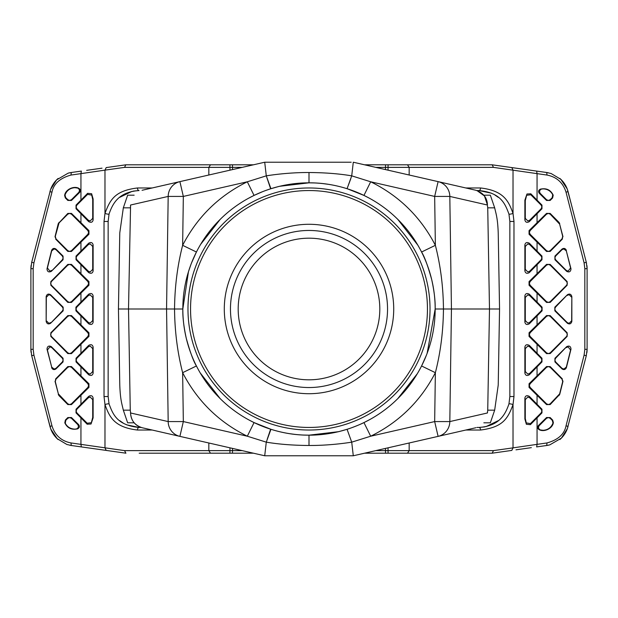 <?xml version="1.0" encoding="UTF-8"?>
<svg xmlns="http://www.w3.org/2000/svg" width="618" height="618" viewBox="0 0 618 618"><rect width="100%" height="100%" fill="white"/><g stroke="black" fill="none" stroke-linecap="round" stroke-linejoin="round"><path stroke-width="0.93" d="M309 427.447A118.447 118.447 0 0 0 411.58 249.772A118.447 118.447 0 0 0 206.42 249.772A118.447 118.447 0 0 0 309 427.447M393.72 309A84.72 84.72 0 0 1 266.644 382.364A84.72 84.72 0 0 1 266.644 235.636A84.72 84.72 0 0 1 393.72 309M478.811 190.553L476.926 190.553M546.806 172.522L492.082 164.797L364.543 164.797M412.36 164.797L388.073 164.797L388.034 167.378L375.798 167.378M502.079 166.211L536.64 171.086L537.057 173.635L493.481 167.378L409.17 167.378L409.17 175.01M476.926 427.447L478.95 427.447C499.081 426.049 505.153 414.979 508.946 403.963L509.85 396.547L509.85 221.453L508.946 214.037C505.169 204.156 501.283 192.7 478.95 190.553L491.457 193.195M494.809 194.933L498.317 197.366M484.751 426.899L478.95 427.447A2.572 1.576 90 0 1 480.526 430.028C502.936 427.277 507.849 418.571 513.025 404.581L513.975 396.547L513.975 221.453L513.025 213.419C508.784 201.955 504.574 190.723 480.526 187.972L465.841 187.972M478.95 190.553A2.572 1.576 -90 0 0 480.526 187.972M492.152 453.187L493.481 450.622L513.025 447.865L511.804 450.414L492.082 453.203L407.517 453.203L409.17 450.622L409.17 442.99M407.517 453.203L364.543 453.203M493.481 450.622L388.034 450.622L388.073 453.203L367.347 453.203M412.337 453.203L406.59 453.203M531.341 447.656L515.984 449.827M511.804 450.414L492.106 453.195M508.946 403.963L508.946 403.963A2.572 0.471 13.9 0 1 510.422 403.894A2.572 0.471 13.9 0 1 513.025 404.581L513.025 447.865L537.057 444.365L536.64 446.914L546.806 445.478M541.144 205.114L530.816 194.786L530.847 193.797L541.971 205.114L541.144 205.114L541.893 206.93L541.144 208.753L529.672 220.217L527.857 220.974L525.285 218.393L524.875 219.962C525.485 222.364 526.969 222.92 529.302 221.638L541.971 208.753L541.971 205.114M530.847 193.797L526.969 193.982L524.875 200.178L524.875 219.962M530.113 230.607L529.054 230.607L546.551 213.395L546.551 214.16L548.375 213.411L550.19 214.16L559.63 224.118L562.704 236.408L562.025 238.849L550.19 250.684L548.375 251.441L546.551 250.684L530.113 234.245L529.356 232.422L530.113 230.607L546.551 214.16M529.054 230.607L529.054 234.245L546.551 251.449L550.19 251.402L562.31 239.151L562.704 236.408M541.144 256.091L529.672 244.628L529.302 243.206L541.971 256.091L541.144 256.091L541.893 257.915L541.144 259.738L529.672 271.202L527.857 271.959L525.285 269.378L524.875 270.939C525.493 273.341 526.969 273.905 529.302 272.623L541.971 259.738L541.971 256.091M529.302 243.206C526.868 241.978 525.393 242.534 524.875 244.89L524.875 270.939M530.113 281.584L529.054 281.584L546.551 264.38L546.551 265.145L548.375 264.396L550.19 265.145L566.629 281.584L567.386 283.407L566.629 285.222L550.19 301.669L548.375 302.418L546.551 301.669L530.113 285.222L529.356 283.407L530.113 281.584L546.551 265.145M529.054 281.584L529.054 285.222L546.551 302.434L550.19 302.387L567.162 285.222L567.162 281.584L566.629 281.584M541.244 307.177L529.672 295.613L529.302 294.191L542.079 307.177L541.244 307.177L542.001 309L541.244 310.823L529.672 322.387L527.857 323.144L525.285 320.564L524.875 322.132C525.485 324.535 526.969 325.091 529.302 323.809L542.079 310.823L542.079 307.177M529.302 294.191C526.868 292.955 525.393 293.519 524.875 295.868L524.875 322.132M530.113 332.778L529.054 332.778L546.551 315.566L546.551 316.331L548.375 315.582L550.19 316.331L566.629 332.778L567.386 334.593L566.629 336.416L550.19 352.855L548.375 353.604L546.551 352.855L530.113 336.416L529.356 334.593L530.113 332.778L546.551 316.331M529.054 332.778L529.054 336.416L546.551 353.62L550.19 353.573L567.162 336.416L567.162 332.778L566.629 332.778M541.144 358.262L529.672 346.798L529.302 345.377L541.971 358.262L541.144 358.262L541.893 360.085L541.144 361.909L529.672 373.372L527.857 374.122L525.285 371.549L524.875 373.11C525.485 375.512 526.969 376.076 529.302 374.794L541.971 361.909L541.971 358.262M529.302 345.377C526.868 344.149 525.393 344.705 524.875 347.061L524.875 373.11M530.113 383.755L529.054 383.755L546.551 366.551L546.551 367.316L548.375 366.559L550.19 367.316L562.025 379.151L562.704 381.592L559.63 393.882L550.19 403.84L548.375 404.589L546.551 403.84L530.113 387.393L529.356 385.578L530.113 383.755L546.551 367.316M529.054 383.755L529.054 387.393L546.551 404.605L550.19 404.558L559.723 394.392L562.983 381.298L562.025 379.151M541.144 409.247L529.672 397.783L529.302 396.362L541.971 409.247L541.144 409.247L541.893 411.07L541.144 412.886L530.414 423.616L526.266 422.89L526.358 424.272L530.383 424.666L541.971 412.886L541.971 409.247M529.302 396.362C526.868 395.126 525.393 395.69 524.875 398.038L524.875 418.973L526.358 424.265M492.152 164.813L493.481 167.378M388.034 170.174L388.034 167.378L409.17 167.378L407.517 164.797M571.418 204.643L567.193 188.892L568.066 191.565L566.042 192.213C563.075 182.712 556.741 176.987 547.023 175.056L546.706 172.507A25.747 25.747 0 0 1 548.228 172.77A25.747 25.747 0 0 0 546.706 172.507M547.023 175.056L537.057 173.635L537.057 200.124M566.034 425.787L568.042 426.428L567.363 428.645L561.376 438.131L549.804 444.86L546.706 445.47L547.015 442.944C558.116 439.846 564.45 434.13 566.034 425.787L584.095 355.118L584.829 349.332L584.829 268.668L584.095 262.882L565.872 191.565M537.057 417.876L537.057 444.365L547.123 442.928M550.19 367.316L550.19 366.598L562.31 378.849M550.19 366.598L546.551 366.551M550.19 316.331L550.19 315.613L567.162 332.778M550.19 315.613L546.551 315.566M550.19 265.145L550.19 264.427L567.162 281.584M550.19 264.427L546.551 264.38M559.63 224.118L562.983 236.702M559.723 223.608L559.043 222.403L558.95 222.92M550.19 214.16L550.19 213.442L559.043 222.403M550.19 213.442L546.551 213.395M554.84 307.177L567.463 294.686L555.505 307.177L554.84 307.177L554.84 310.823L567.463 323.314C569.665 324.496 571.125 323.871 571.843 321.437L571.843 296.563C571.125 294.129 569.665 293.504 567.463 294.686M554.941 358.262L566.714 346.621L555.605 358.262L554.941 358.262L554.941 361.909L562.056 368.946C563.917 370.082 565.362 369.672 566.374 367.702L570.993 349.139C570.754 346.296 569.325 345.454 566.714 346.621M550.19 417.575L552.677 420.093L552.337 420.441L550.19 418.301L550.19 417.575L546.551 417.529L546.551 418.301L548.375 417.544L550.19 418.301M546.551 418.301L539.22 425.632L538.433 425.532L546.551 417.529M538.433 425.532C537.166 427.146 537.428 428.537 539.22 429.726L540.348 429.935C538.448 428.884 538.069 427.455 539.22 425.632M539.228 429.711C544.319 432.461 552.824 428.305 553.365 422.488L552.677 420.093M553.203 195.188L552.724 194.747C550.816 191.101 547.718 189.147 543.423 188.876L540.395 189.123C538.394 190.251 538.054 191.673 539.383 193.403L546.551 200.471L550.19 200.425L552.631 197.953L553.203 195.188C550.692 189.896 546.428 187.88 540.402 189.139M555.605 256.091L554.941 256.091L554.941 259.738L566.714 271.379C569.278 272.553 570.708 271.711 570.993 268.861L570.592 267.957L568.096 271.163L566.273 270.406L555.605 259.738L554.848 257.915L555.605 256.091L562.001 249.695L563.825 248.938L566.32 250.893L570.592 267.957M566.32 250.893L570.993 268.861M566.374 250.298C565.362 248.328 563.917 247.918 562.056 249.054L562.001 249.695M554.941 256.091L562.056 249.054M571.843 321.437L571.665 320.773L569.093 323.345L567.278 322.596L555.505 310.823L554.748 309L555.505 307.177M571.665 320.773L571.843 296.563M569.093 294.655L571.665 297.227M569.093 294.647L567.278 295.404M566.273 347.594L568.096 346.837L570.592 350.043L566.32 367.107L563.825 369.062L562.001 368.305L555.605 361.909L554.848 360.085L555.605 358.262M540.348 429.927L543.122 430.306C547.957 429.966 551.241 427.54 552.979 423.013L553.373 422.488M552.979 423.013L552.337 420.441M552.724 194.747L552.214 197.675L550.19 199.699L548.375 200.456L546.551 199.699L540.24 193.395L539.383 193.403M541.615 189.038C539.537 189.973 539.081 191.425 540.24 193.395M567.193 188.892L560.835 179.336L551.117 173.519L546.783 172.538M559.831 178.424A25.747 25.747 0 0 1 567.154 188.791A25.747 25.747 0 0 0 559.831 178.424M567.193 429.093A25.747 25.747 0 0 1 559.838 439.568M549.247 444.999A25.747 25.747 0 0 1 546.706 445.493L536.64 446.914M567.363 428.645L586.281 355.767L587.1 349.332L587.1 268.668L586.281 262.233L567.872 190.916M584.095 262.882L586.281 262.233A25.747 25.747 0 0 1 586.559 263.423M586.915 265.562A25.747 25.747 0 0 1 587.1 268.668L587.1 349.332A25.747 25.747 0 0 1 586.876 352.731M586.366 355.435A25.747 25.747 0 0 1 586.281 355.767L584.095 355.118M529.672 397.783L527.857 397.026L525.285 399.607L525.285 418.502L526.266 422.89M529.672 346.798L527.857 346.041L525.285 348.622L525.285 371.549M529.672 295.613L527.857 294.856L525.285 297.436L525.285 320.564M529.672 244.628L527.857 243.871L525.285 246.451L525.285 269.378M526.976 193.982L525.285 200.641L525.285 218.393M530.816 194.786L526.799 195.265M139.189 427.447L141.074 427.447M211.41 453.203L163.229 453.203M139.189 453.203L253.457 453.203M125.917 453.203L124.519 450.622L208.83 450.622L208.83 442.99M71.194 445.478L125.848 453.187M115.921 451.789L81.36 446.914L80.943 444.365L124.519 450.622M133.249 191.101L139.05 190.553C118.919 191.951 112.847 203.021 109.054 214.037L108.15 221.453L108.15 396.547L109.054 403.963C112.831 413.844 116.717 425.3 139.05 427.447L126.543 424.805M123.191 423.067L119.683 420.634M139.05 190.553A2.572 1.576 -90 0 1 137.474 187.972C115.064 190.723 110.151 199.429 104.975 213.419L104.025 221.453L104.025 396.547L104.975 404.581C109.216 416.045 113.426 427.277 137.474 430.028L152.159 430.028M139.05 427.447A2.572 1.576 90 0 0 137.474 430.028M125.848 164.813L124.519 167.378L104.975 170.135L106.196 167.586L125.917 164.797L210.483 164.797L208.83 167.378L208.83 175.01M210.483 164.797L253.457 164.797M163.229 164.797L184.002 164.797M124.519 167.378L229.966 167.378L229.927 164.797L250.653 164.797M205.639 164.797L211.41 164.797M86.659 170.344L102.016 168.173M106.196 167.586L125.894 164.805M109.054 214.037L109.054 214.037A2.572 0.471 -166.1 0 1 107.578 214.106A2.572 0.471 -166.1 0 1 104.975 213.419L104.975 170.135L80.943 173.635L81.36 171.086L71.194 172.522M76.856 412.886L87.184 423.214L87.153 424.203L76.029 412.886L76.856 412.886L76.107 411.07L76.856 409.247L88.328 397.783L90.143 397.026L92.715 399.607L93.125 398.038C92.515 395.636 91.031 395.08 88.698 396.362L76.029 409.247L76.029 412.886M87.153 424.203L91.031 424.018L93.125 417.822L93.125 398.038M87.887 387.393L88.946 387.393L71.449 404.605L71.449 403.84L69.625 404.589L67.81 403.84L58.37 393.882L55.296 381.592L55.975 379.151L67.81 367.316L69.625 366.559L71.449 367.316L87.887 383.755L88.644 385.578L87.887 387.393L71.449 403.84M88.946 387.393L88.946 383.755L71.449 366.551L67.81 366.598L55.69 378.849L55.296 381.592M76.856 361.909L88.328 373.372L88.698 374.794L76.029 361.909L76.856 361.909L76.107 360.085L76.856 358.262L88.328 346.798L90.143 346.041L92.715 348.622L93.125 347.061C92.507 344.659 91.031 344.095 88.698 345.377L76.029 358.262L76.029 361.909M88.698 374.794C91.132 376.022 92.607 375.466 93.125 373.11L93.125 347.061M87.887 336.416L88.946 336.416L71.449 353.62L71.449 352.855L69.625 353.604L67.81 352.855L51.371 336.416L50.614 334.593L51.371 332.778L67.81 316.331L69.625 315.582L71.449 316.331L87.887 332.778L88.644 334.593L87.887 336.416L71.449 352.855M88.946 336.416L88.946 332.778L71.449 315.566L67.81 315.613L50.838 332.778L50.838 336.416L51.371 336.416M76.756 310.823L88.328 322.387L88.698 323.809L75.921 310.823L76.756 310.823L75.999 309L76.756 307.177L88.328 295.613L90.143 294.856L92.715 297.436L93.125 295.868C92.515 293.465 91.031 292.909 88.698 294.191L75.921 307.177L75.921 310.823M88.698 323.809C91.132 325.045 92.607 324.481 93.125 322.132L93.125 295.868M87.887 285.222L88.946 285.222L71.449 302.434L71.449 301.669L69.625 302.418L67.81 301.669L51.371 285.222L50.614 283.407L51.371 281.584L67.81 265.145L69.625 264.396L71.449 265.145L87.887 281.584L88.644 283.407L87.887 285.222L71.449 301.669M88.946 285.222L88.946 281.584L71.449 264.38L67.81 264.427L50.838 281.584L50.838 285.222L51.371 285.222M76.856 259.738L88.328 271.202L88.698 272.623L76.029 259.738L76.856 259.738L76.107 257.915L76.856 256.091L88.328 244.628L90.143 243.871L92.715 246.451L93.125 244.89C92.515 242.488 91.031 241.924 88.698 243.206L76.029 256.091L76.029 259.738M88.698 272.623C91.132 273.851 92.607 273.295 93.125 270.939L93.125 244.89M87.887 234.245L88.946 234.245L71.449 251.449L71.449 250.684L69.625 251.441L67.81 250.684L55.975 238.849L55.296 236.408L59.05 222.92L67.81 214.16L69.625 213.411L71.449 214.16L87.887 230.607L88.644 232.422L87.887 234.245L71.449 250.684M88.946 234.245L88.946 230.607L71.449 213.395L67.81 213.442L58.277 223.608L55.017 236.702L55.975 238.849M76.856 208.753L88.328 220.217L88.698 221.638L76.029 208.753L76.856 208.753L76.107 206.93L76.856 205.114L87.586 194.384L91.734 195.11L91.642 193.728L87.617 193.334L76.029 205.114L76.029 208.753M88.698 221.638C91.132 222.874 92.607 222.31 93.125 219.962L93.125 199.027L91.642 193.735M229.966 447.826L229.966 450.622L208.83 450.622L210.483 453.203M46.582 413.357L50.807 429.108L49.934 426.435L51.958 425.787C54.925 435.288 61.259 441.013 70.977 442.944L71.294 445.493A25.747 25.747 0 0 1 69.772 445.23A25.747 25.747 0 0 0 71.294 445.493M70.977 442.944L80.943 444.365L80.943 417.876M51.966 192.213L49.958 191.572L50.637 189.355L56.624 179.869L68.196 173.14L71.294 172.53L70.985 175.056C59.884 178.154 53.55 183.87 51.966 192.213L33.905 262.882L33.171 268.668L33.171 349.332L33.905 355.118L52.128 426.435M80.943 200.124L80.943 173.635L70.877 175.072M67.81 250.684L67.81 251.402L55.69 239.151M67.81 251.402L71.449 251.449M67.81 301.669L67.81 302.387L50.838 285.222M67.81 302.387L71.449 302.434M67.81 352.855L67.81 353.573L50.838 336.416M67.81 353.573L71.449 353.62M58.37 393.882L55.017 381.298M58.277 394.392L58.957 395.597L59.05 395.08M67.81 403.84L67.81 404.558L58.957 395.597M67.81 404.558L71.449 404.605M63.16 310.823L50.537 323.314L62.495 310.823L63.16 310.823L63.16 307.177L50.537 294.686C48.335 293.504 46.875 294.129 46.157 296.563L46.157 321.437C46.875 323.871 48.335 324.496 50.537 323.314M63.059 259.738L51.286 271.379L62.395 259.738L63.059 259.738L63.059 256.091L55.944 249.054C54.083 247.918 52.638 248.328 51.626 250.298L47.007 268.861C47.246 271.704 48.675 272.546 51.286 271.379M67.81 200.425L65.323 197.907L65.662 197.559L67.81 199.699L67.81 200.425L71.449 200.471L71.449 199.699L69.625 200.456L67.81 199.699M71.449 199.699L78.78 192.368L79.567 192.468L71.449 200.471M79.567 192.468C80.834 190.854 80.572 189.463 78.78 188.274L77.652 188.065C79.552 189.116 79.931 190.545 78.78 192.368M78.772 188.289C73.681 185.539 65.176 189.695 64.635 195.512L65.323 197.907M64.797 422.812L65.276 423.253C67.184 426.899 70.282 428.853 74.577 429.124L77.605 428.877C79.606 427.749 79.946 426.327 78.617 424.597L71.449 417.529L67.81 417.575L65.369 420.047L64.797 422.812C67.308 428.104 71.572 430.12 77.598 428.861M62.395 361.909L63.059 361.909L63.059 358.262L51.286 346.621C48.722 345.447 47.292 346.289 47.007 349.139L47.408 350.043L49.903 346.837L51.727 347.594L62.395 358.262L63.152 360.085L62.395 361.909L55.999 368.305L54.175 369.062L51.68 367.107L47.408 350.043M51.68 367.107L47.007 349.139M51.626 367.702C52.638 369.672 54.083 370.082 55.944 368.946L55.999 368.305M63.059 361.909L55.944 368.946M48.907 294.647L50.722 295.404L62.495 307.177L63.252 309L62.495 310.823M46.157 296.563L46.335 297.227L48.907 294.655M46.335 297.227L46.157 321.437M50.722 322.596L48.907 323.345L46.335 320.773M51.727 270.406L49.903 271.163L47.408 267.957L51.68 250.893L54.175 248.938L55.999 249.695L62.395 256.091L63.152 257.915L62.395 259.738M77.652 188.073L74.878 187.694C70.043 188.034 66.759 190.46 65.021 194.987L64.627 195.512M65.021 194.987L65.662 197.559M65.276 423.253L65.786 420.325L67.81 418.301L69.625 417.544L71.449 418.301L77.76 424.605L78.617 424.597M76.385 428.962C78.463 428.027 78.919 426.575 77.76 424.605M50.807 429.108L57.165 438.664L66.883 444.481L71.217 445.462M58.169 439.576A25.747 25.747 0 0 1 50.846 429.209A25.747 25.747 0 0 0 58.169 439.576M50.807 188.907A25.747 25.747 0 0 1 58.162 178.432M68.752 173.001A25.747 25.747 0 0 1 71.294 172.507L81.36 171.086M50.637 189.355L31.719 262.233L30.9 268.668L30.9 349.332L31.719 355.767L50.128 427.084M33.905 355.118L31.719 355.767A25.747 25.747 0 0 1 31.441 354.577M31.085 352.438A25.747 25.747 0 0 1 30.9 349.332L33.171 349.332M33.171 268.668L30.9 268.668A25.747 25.747 0 0 1 31.124 265.269M31.634 262.565A25.747 25.747 0 0 1 31.719 262.233L33.905 262.882M88.328 220.217L90.143 220.974L92.715 218.393L92.715 199.498L91.734 195.11M88.328 271.202L90.143 271.959L92.715 269.378L92.715 246.451M88.328 322.387L90.143 323.144L92.715 320.564L92.715 297.436M88.328 373.372L90.143 374.122L92.715 371.549L92.715 348.622M91.024 424.018L92.715 417.359L92.715 399.607M87.184 423.214L91.201 422.735M483.855 195.188L490.352 195.188L494.67 207.833L487.733 207.833L489.487 309L443.454 309C443.268 286.891 440.572 265.663 435.366 245.315C420.758 217.065 399.197 195.883 370.684 181.785L351.719 175.844L347.061 188.706C334.5 184.743 321.808 182.781 309 182.828A126.172 126.172 0 0 1 435.172 309A126.172 126.172 0 0 1 309 435.172A126.172 126.172 0 0 1 182.828 309A126.172 126.172 0 0 1 309 182.828L279.29 186.335L270.638 188.799L266.281 175.844L264.713 162.225L266.806 162.225M347.061 429.294L351.719 442.156L347.061 429.294L338.71 431.665L309 435.172L303.569 435.057M130.522 205.771L130.568 205.021L168.181 196.424L166.559 309L174.546 309C174.732 331.109 177.428 352.337 182.634 372.685C197.242 400.935 218.803 422.117 247.316 436.215L266.281 442.156C278.988 444.288 293.233 445.393 309 445.478C321.267 445.593 337.521 444.435 351.719 442.156L353.287 455.775L475.93 427.718L438.108 436.37L434.663 421.576L370.684 436.215L363.956 422.581L369.703 419.614M351.719 442.156L370.684 436.215C399.197 422.117 420.758 400.935 435.366 372.685L434.663 421.576L449.819 421.576A15.45 15.149 77.1 0 1 438.108 436.37L353.287 455.775L264.713 455.775L176.354 435.559M487.478 412.229L487.432 412.978L449.819 421.576L451.441 309L449.819 196.424L434.663 196.424L438.108 181.63L353.287 162.225L441.646 182.434M264.713 162.225L142.07 190.282L179.892 181.63L183.337 196.424L168.181 196.424A15.45 15.149 -102.9 0 1 179.892 181.63L264.713 162.225L351.194 162.225M483.855 422.812L490.352 422.812L494.67 410.167L498.224 385.091L499.553 309L489.487 309L487.733 410.167L494.67 410.167M499.553 309L498.224 232.909C497.652 218.339 496.231 214.585 494.67 207.833M428.846 179.514L438.108 181.63A15.45 15.149 102.9 0 1 449.819 196.424L487.432 205.021C487.239 197.845 483.4 192.932 475.93 190.282L438.108 181.63M134.145 195.188L127.648 195.188L123.33 207.833L119.776 232.909L118.447 309L119.776 385.091C120.348 399.661 121.769 403.415 123.33 410.167L130.267 410.167L130.522 412.221M134.152 422.812L127.648 422.812L123.33 410.167M130.491 411.92L130.583 412.662L130.491 411.92M130.576 205.029L128.513 309L130.267 410.167M142.024 427.702L179.892 436.37A15.45 15.149 -77.1 0 1 168.181 421.576L166.559 309L118.447 309M487.478 205.779L487.733 207.833M487.424 412.971L487.733 410.167M487.494 411.912L487.424 412.67L487.494 411.912M438.108 436.37L353.287 455.775L351.194 455.775M266.806 455.775L264.713 455.775L179.892 436.37L183.337 421.576L182.634 372.685L196.424 365.98L196.099 365.323M142.07 427.71C134.747 425.261 130.908 420.348 130.56 412.978L168.181 421.576L183.337 421.576L247.316 436.215L254.044 422.581L270.939 429.294C283.5 433.257 296.192 435.219 309 435.172L309 445.478M130.506 206.088L130.576 205.331L130.506 206.088M353.287 162.225L351.719 175.844C339.012 173.712 324.767 172.607 309 172.522C296.733 172.407 280.479 173.565 266.281 175.844L247.316 181.785L254.044 195.419L248.297 198.386M266.281 175.844L270.939 188.706M350.792 178.71L347.061 188.706M426.412 355.188L421.576 365.98L435.366 372.685C440.572 352.337 443.268 331.109 443.454 309L435.172 309C435.381 300.896 434.222 291.078 431.688 279.56C427.834 265.755 424.466 256.578 421.576 252.02L435.366 245.315L434.663 196.424L370.684 181.785L363.956 195.419L347.37 188.799M427.115 353.38L435.172 309M347.362 429.201C349.464 428.707 360.997 424.249 363.956 422.581M270.939 429.294L266.281 442.156L264.713 455.775M267.208 439.29L270.63 429.201M191.588 262.812L196.424 252.02L182.634 245.315L183.337 196.424L247.316 181.785C218.803 195.883 197.242 217.065 182.634 245.315C177.428 265.663 174.732 286.891 174.546 309L182.828 309C182.619 317.104 183.778 326.922 186.312 338.44C190.166 352.245 193.534 361.422 196.424 365.98M190.885 264.62L188.451 271.742L182.828 309M270.638 188.799L265.346 190.614M262.472 191.719L254.044 195.419M379.815 309A70.815 70.815 0 0 1 273.596 370.329A70.815 70.815 0 0 1 273.596 247.671A70.815 70.815 0 0 1 379.815 309M387.54 309A78.54 78.54 0 0 0 269.734 240.981A78.54 78.54 0 0 0 269.734 377.019A78.54 78.54 0 0 0 387.54 309M309 430.028A121.028 121.028 0 0 1 204.187 248.49A121.028 121.028 0 0 1 413.813 248.49A121.028 121.028 0 0 1 309 430.028M508.946 214.037A2.572 0.471 -13.9 0 0 510.422 214.106A2.572 0.471 -13.9 0 0 513.025 213.419L513.025 170.135L511.804 167.586M465.841 430.028L480.526 430.028M385.547 453.203L385.501 450.622L388.034 450.622L388.034 447.826M509.85 396.547L513.975 396.547M509.85 221.453L513.975 221.453M537.057 213.743L537.057 222.75M537.057 242.101L537.057 251.109M537.057 264.72L537.057 273.728M537.057 293.079L537.057 302.086M537.057 315.914L537.057 324.921M537.057 344.272L537.057 353.28M537.057 366.891L537.057 375.899M537.057 395.25L537.057 404.257M385.501 169.595L385.547 164.797M554.941 259.738L555.605 259.738M566.273 270.406L566.714 271.379M554.84 310.823L555.505 310.823M567.278 322.596L567.463 323.314M554.941 361.909L555.605 361.909M562.001 368.305L562.056 368.946M566.374 367.702L566.32 367.107M570.592 350.043L570.993 349.139M546.551 199.699L546.551 200.471M550.19 200.425L550.19 199.699M552.214 197.675L552.631 197.953M584.829 349.332L587.1 349.332L586.289 355.744M584.829 268.668L587.1 268.668M530.383 424.666L530.414 423.616M541.144 412.886L541.971 412.886M524.875 398.038L525.285 399.607M525.285 418.502L524.875 418.973M529.054 387.393L530.113 387.393M546.551 403.84L546.551 404.605M550.19 404.558L550.19 403.84M558.95 395.08L559.043 395.597M559.723 394.392L559.63 393.882M529.302 374.794L529.672 373.372M541.144 361.909L541.971 361.909M524.875 347.061L525.285 348.622M529.054 336.416L530.113 336.416M546.551 352.855L546.551 353.62M550.19 353.573L550.19 352.855M566.629 336.416L567.162 336.416M529.302 323.809L529.672 322.387M541.244 310.823L542.079 310.823M524.875 295.868L525.285 297.436M529.054 285.222L530.113 285.222M546.551 301.669L546.551 302.434M550.19 302.387L550.19 301.669M566.629 285.222L567.162 285.222M529.302 272.623L529.672 271.202M541.144 259.738L541.971 259.738M524.875 244.89L525.285 246.451M529.054 234.245L530.113 234.245M546.551 250.684L546.551 251.449M550.19 251.402L550.19 250.684M529.302 221.638L529.672 220.217M541.144 208.753L541.971 208.753M524.875 200.178L525.285 200.641M385.501 448.405L385.501 450.622L375.798 450.622M109.054 403.963A2.572 0.471 166.1 0 0 107.578 403.894A2.572 0.471 166.1 0 0 104.975 404.581L104.975 447.865L106.196 450.414M152.159 187.972L137.474 187.972M232.453 164.797L232.499 167.378L229.966 167.378L229.966 170.174M108.15 221.453L104.025 221.453M108.15 396.547L104.025 396.547M80.943 404.257L80.943 395.25M80.943 375.899L80.943 366.891M80.943 353.28L80.943 344.272M80.943 324.921L80.943 315.914M80.943 302.086L80.943 293.079M80.943 273.728L80.943 264.72M80.943 251.109L80.943 242.101M80.943 222.75L80.943 213.743M232.499 448.405L232.499 450.622L229.966 450.622L229.927 453.203M232.453 453.203L232.499 450.622L242.202 450.622M63.059 358.262L62.395 358.262M51.727 347.594L51.286 346.621M63.16 307.177L62.495 307.177M50.722 295.404L50.537 294.686M63.059 256.091L62.395 256.091M55.999 249.695L55.944 249.054M51.626 250.298L51.68 250.893M47.408 267.957L47.007 268.861M71.449 418.301L71.449 417.529M67.81 417.575L67.81 418.301M65.786 420.325L65.369 420.047M87.617 193.334L87.586 194.384M76.856 205.114L76.029 205.114M93.125 219.962L92.715 218.393M92.715 199.498L93.125 199.027M88.946 230.607L87.887 230.607M71.449 214.16L71.449 213.395M67.81 213.442L67.81 214.16M59.05 222.92L58.957 222.403M58.277 223.608L58.37 224.118M88.698 243.206L88.328 244.628M76.856 256.091L76.029 256.091M93.125 270.939L92.715 269.378M88.946 281.584L87.887 281.584M71.449 265.145L71.449 264.38M67.81 264.427L67.81 265.145M51.371 281.584L50.838 281.584M88.698 294.191L88.328 295.613M76.756 307.177L75.921 307.177M93.125 322.132L92.715 320.564M88.946 332.778L87.887 332.778M71.449 316.331L71.449 315.566M67.81 315.613L67.81 316.331M51.371 332.778L50.838 332.778M88.698 345.377L88.328 346.798M76.856 358.262L76.029 358.262M93.125 373.11L92.715 371.549M88.946 383.755L87.887 383.755M71.449 367.316L71.449 366.551M67.81 366.598L67.81 367.316M88.698 396.362L88.328 397.783M76.856 409.247L76.029 409.247M93.125 417.822L92.715 417.359M232.499 169.595L232.499 167.378L242.202 167.378M130.267 207.833L123.33 207.833M309 172.522L309 182.828L314.531 182.943M560.82 179.32L551.117 173.519M549.804 444.86L561.353 438.162M568.042 191.572L586.281 262.233M520.943 168.876L516.803 168.289M498.317 420.634L485.957 426.644M57.18 438.68L66.883 444.481M68.196 173.14L56.647 179.838M30.9 268.668L31.711 262.256M49.958 426.428L31.719 355.767M97.057 449.124L101.197 449.711M119.683 197.366L132.043 191.356M487.471 205.029L484.466 195.976L476.98 190.568M130.529 412.971C131.147 420.657 134.956 425.563 141.97 427.687M295.443 183.554L288.127 184.566M280.433 186.103L279.297 186.373M322.944 183.6L328.351 184.319M417.814 245.13L397.783 219.351M368.907 197.953L363.956 195.419M421.576 252.02L421.909 252.685M427.069 264.496L428.436 268.305M397.791 398.641L417.343 373.674M356.64 425.841L355.319 426.366M322.534 434.446L329.773 433.45M337.582 431.897L338.703 431.627M295.157 434.415L289.664 433.681M200.186 372.863L220.217 398.649M249.1 420.047L254.044 422.581M190.939 353.511L189.571 349.695M220.201 219.359L200.657 244.334M261.36 192.159L262.681 191.634"/></g></svg>
